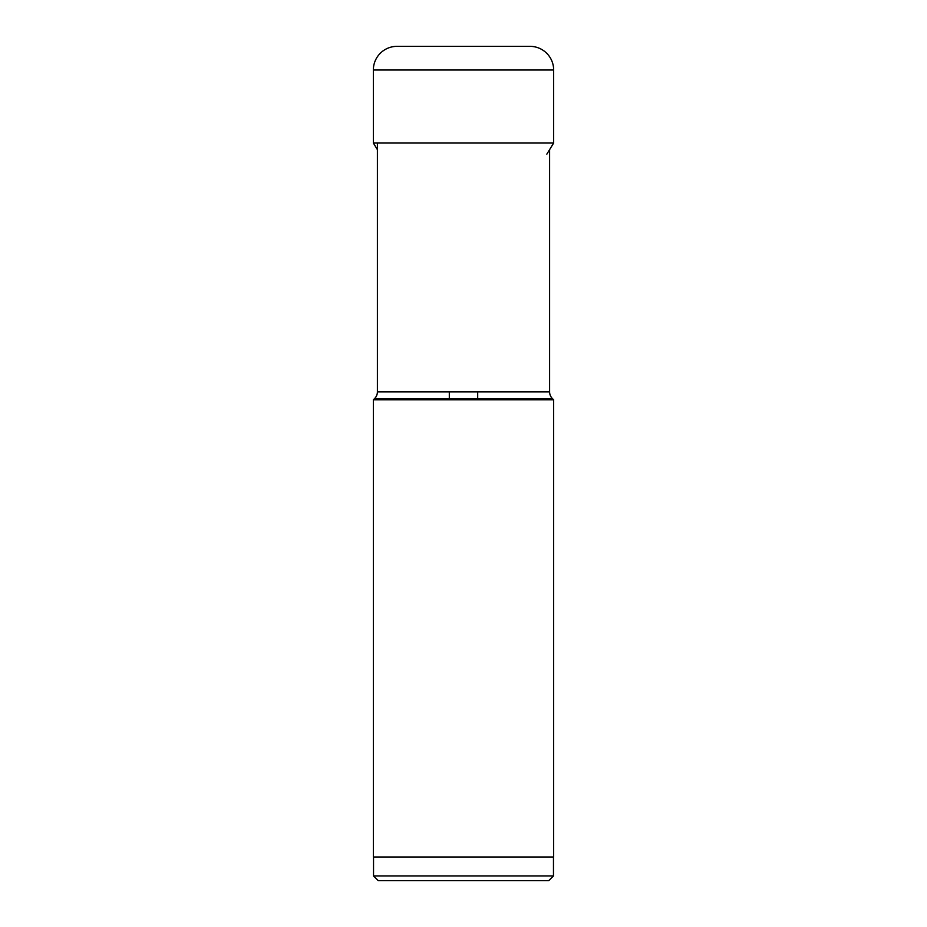 <?xml version="1.0" encoding="UTF-8"?>
<svg xmlns="http://www.w3.org/2000/svg" width="927" height="927" viewBox="0 0 927 927"><rect width="100%" height="100%" fill="white"/><g stroke="black" fill="none" stroke-linecap="round" stroke-linejoin="round"><path stroke-width="1.39" d="M529.989 46.35L397.011 46.35A23.662 23.662 0 0 0 373.349 70.012L373.349 143.025L553.651 143.025L553.651 70.012A23.662 23.662 0 0 0 529.989 46.35M527.892 46.35L399.108 46.35L527.892 46.35M377.393 149.641L373.349 143.025M546.837 154.16L553.651 143.025M549.607 149.641L549.607 391.854A9.467 9.467 90 0 0 552.376 398.552L553.651 399.827L373.349 399.827L374.624 398.552A9.467 9.467 -90 0 0 377.393 391.854L549.607 391.854M377.393 143.025L377.393 391.854M373.349 399.827L373.349 856.988L553.651 856.988L553.651 399.827M553.465 856.988L553.465 875.922L548.738 880.65L378.262 880.65L373.535 875.922L553.465 875.922M373.535 856.988L373.535 875.922M482.434 880.65L444.566 880.65L482.434 880.65M449.305 398.552L449.305 391.854M477.695 398.552L477.695 391.854M553.651 70.012L373.349 70.012M552.376 398.552L374.624 398.552"/></g></svg>
